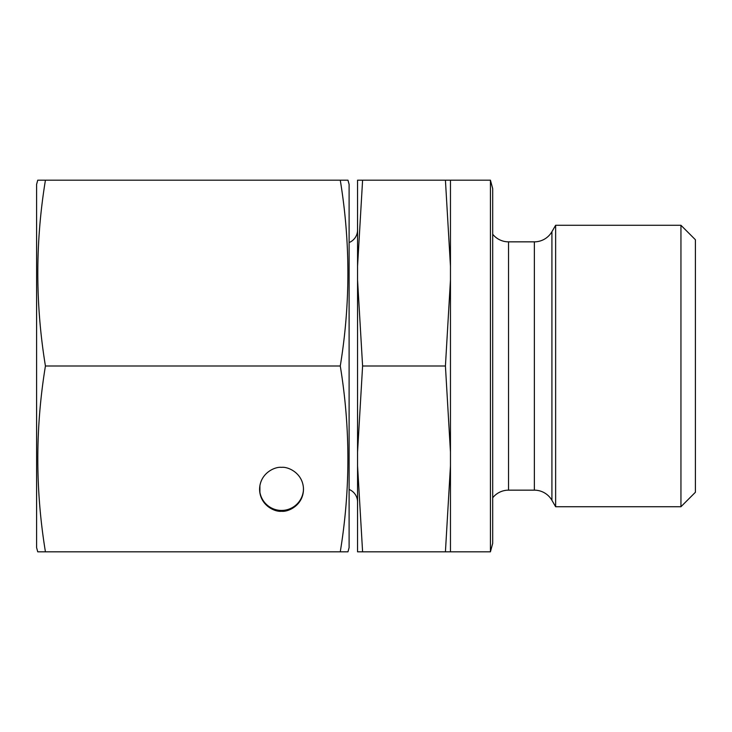<?xml version="1.0" encoding="UTF-8"?>
<svg xmlns="http://www.w3.org/2000/svg" width="732" height="732" viewBox="0 0 732 732"><rect width="100%" height="100%" fill="white"/><g stroke="black" fill="none" stroke-linecap="round" stroke-linejoin="round"><path stroke-width="1.1" d="M303.432 487.622L303.432 490.156A21.96 21.96 0 0 1 259.906 492.27L259.778 492.27M281.189 511.275A21.96 21.96 0 0 0 281.536 511.275C275.113 512.153 259.878 505.565 259.576 489.315C259.878 473.064 275.113 466.467 281.536 467.355C287.96 466.467 303.194 473.064 303.496 489.315C303.194 505.565 287.96 512.153 281.536 511.275A21.96 21.96 0 0 0 281.884 511.275M36.6 184.409L37.735 180.182L45.43 180.182C35.273 242.127 35.273 304.064 45.43 366C35.273 427.936 35.273 489.873 45.43 551.818L37.735 551.818L36.6 547.591L36.6 184.409M340.27 551.818C350.436 489.873 350.436 427.936 340.27 366C350.436 304.064 350.436 242.127 340.27 180.182L347.975 180.182L349.109 184.409L349.109 547.591L347.975 551.818L45.43 551.818M259.906 485.517L259.906 492.27M340.27 180.182L45.43 180.182M340.27 366L45.43 366M445.422 180.182L490.431 180.182L490.431 551.818L362.596 551.818L357.555 465.772L357.555 452.047L362.596 366L357.555 279.953L357.555 266.228L362.596 180.182L445.422 180.182L450.464 266.228L450.464 279.953L445.422 366L450.464 452.047L450.464 465.772L445.422 551.818M492.691 234.222A20.267 20.267 0 0 0 508.53 241.844L534.36 241.844A20.267 20.267 0 0 0 551.919 231.705L555.634 225.273L680.943 225.273L695.4 239.73L695.4 492.27L680.943 506.727L555.634 506.727L551.919 500.295A20.267 20.267 0 0 0 534.36 490.156L508.53 490.156A20.267 20.267 0 0 0 492.691 497.778M680.943 225.273L680.943 506.727M555.634 225.273L555.634 506.727M490.431 180.182L492.691 188.627L492.691 543.373L490.431 551.818M357.555 501.987A13.515 13.515 0 0 0 349.109 489.452M349.109 242.548A13.515 13.515 0 0 0 357.555 230.013M362.596 366L445.422 366M362.596 180.182L357.555 180.182L357.555 266.228M357.555 465.772L357.555 551.818L362.596 551.818M450.464 180.182L450.464 266.228M450.464 465.772L450.464 551.818M450.464 279.953L450.464 452.047M357.555 279.953L357.555 452.047M551.919 231.705L551.919 500.295M534.36 241.844L534.36 490.156M508.53 241.844L508.53 490.156"/></g></svg>
